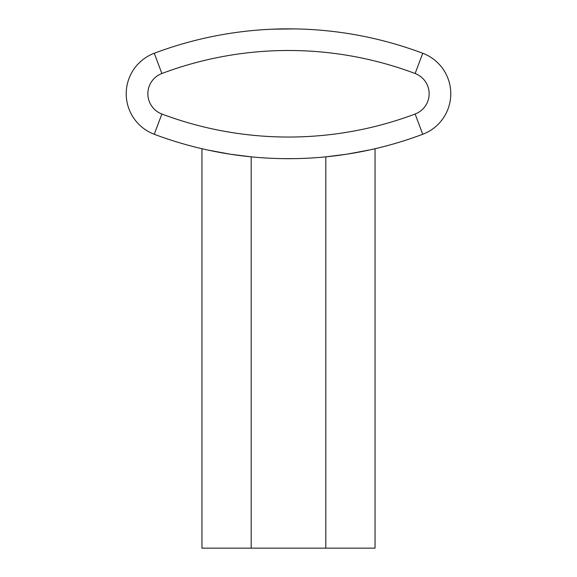 <?xml version="1.0" encoding="UTF-8"?>
<svg xmlns="http://www.w3.org/2000/svg" width="577" height="577" viewBox="0 0 577 577"><rect width="100%" height="100%" fill="white"/><g stroke="black" fill="none" stroke-linecap="round" stroke-linejoin="round"><path stroke-width="0.87" d="M325.803 156.843L346.69 154.21L369.59 149.955L346.69 154.21L325.803 156.843L346.69 154.21L369.59 149.955L346.69 154.21L325.803 156.843L325.803 548.15L201.95 548.15L201.95 148.722L204.878 149.393L201.95 148.722M372.122 149.393L375.05 148.722L372.122 149.393M251.197 548.15L251.197 156.843L230.31 154.21L207.41 149.955L230.31 154.21L251.197 156.843L230.31 154.21L207.41 149.955L230.31 154.21M294.652 158.625L283.365 158.639M289.452 28.85L287.411 28.85L289.452 28.85M274.789 29.095L273.779 29.131M285.456 28.864L286.985 28.85M290.44 28.857L291.327 28.857M292.128 28.864L293.029 28.879M298.23 28.973L298.922 28.994M299.456 29.009L300.53 29.038M300.913 29.052L303.17 29.131M228.997 33.524L228.189 33.646L228.997 33.524M196.634 40.08L198.308 39.669M282.521 28.893L283.271 28.886M284.187 28.872L286.004 28.857M289.618 28.85L291.407 28.864M299.629 29.016L303.019 29.124M378.692 39.669L380.459 40.102M197.348 39.907L196.757 40.051M294.479 28.893L272.474 29.189M375.05 148.722L375.05 548.15L325.803 548.15M415.123 114.015A21.637 21.637 0 0 0 415.123 73.51L422.739 53.257A381.361 381.361 0 0 0 154.261 53.257A43.275 43.275 0 0 0 154.261 134.268A381.361 381.361 0 0 0 422.739 134.268L415.123 114.015A359.723 359.723 0 0 1 161.877 114.015L154.261 134.268A381.361 381.361 0 0 0 422.739 134.268A43.275 43.275 0 0 0 422.739 53.257A43.275 43.275 0 0 1 422.739 134.268M415.123 73.51A359.723 359.723 0 0 0 161.877 73.51A21.637 21.637 0 0 0 161.877 114.015M422.739 53.257A381.361 381.361 0 0 0 154.261 53.257A43.275 43.275 0 0 0 154.261 134.268M161.877 73.51L154.261 53.257"/></g></svg>
